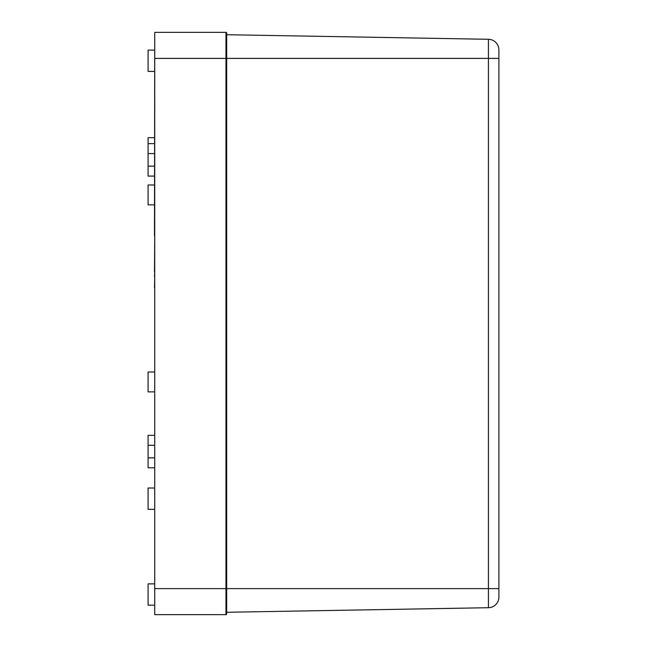 <?xml version="1.0" encoding="UTF-8"?>
<svg xmlns="http://www.w3.org/2000/svg" width="647" height="647" viewBox="0 0 647 647"><rect width="100%" height="100%" fill="white"/><g stroke="black" fill="none" stroke-linecap="round" stroke-linejoin="round"><path stroke-width="0.97" d="M154.73 32.35L225.973 32.35L154.73 32.35L154.73 588.608L226.685 588.608L226.685 33.062L226.685 34.72L488.436 39.289A10.651 10.651 0 0 1 498.902 49.932L498.902 597.068A10.651 10.651 0 0 1 488.436 607.711A10.651 10.651 0 0 0 498.902 597.068M226.685 34.72L488.436 39.289A10.651 10.651 0 0 1 498.902 49.932A10.651 10.651 0 0 0 488.436 39.289L488.436 588.608L226.685 588.608L226.685 613.938A0.712 0.712 0 0 1 225.973 614.65A0.712 0.712 0 0 0 226.685 613.938A0.712 0.712 0 0 1 225.973 614.65L154.73 614.65L154.73 588.608M225.973 614.65L225.973 32.35A0.712 0.712 0 0 1 226.685 33.062A0.712 0.712 0 0 0 225.973 32.35A0.712 0.712 0 0 1 226.685 33.062M154.73 605.18L148.098 605.18L148.098 583.877L154.73 583.877M154.487 71.405L148.098 71.405L148.098 50.102L154.487 50.102M154.487 467.781L148.098 467.781L148.098 435.334L154.487 435.334M154.487 153.59L148.098 153.59L148.098 137.682L154.487 137.682M154.487 184.969L148.098 184.969L148.098 204.848L154.487 204.848M154.487 509.318L148.098 509.318L148.098 488.008L154.487 488.008M154.487 372.009L148.098 372.009L148.098 391.888L154.487 391.888M154.487 176.097L148.098 176.097L148.098 166.158L154.487 166.158M148.098 153.59L148.098 166.158M154.73 520.148L154.73 287.761M154.73 276.754L154.487 287.761M154.487 276.754L154.73 272.023M154.73 235.605L154.487 272.023M154.487 235.605L154.73 39.928M488.436 607.711L226.685 612.28L488.436 607.711L488.436 588.608L498.902 588.608M154.73 58.392L498.902 58.392M148.098 445.282L154.487 445.282M148.098 457.841L154.487 457.841M154.487 143.65L148.098 143.65"/></g></svg>
